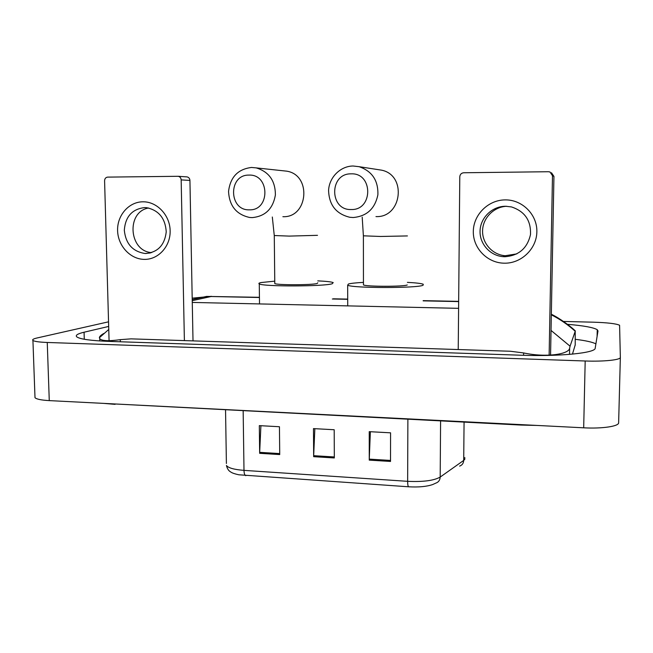 <?xml version="1.0" encoding="UTF-8"?>
<svg xmlns="http://www.w3.org/2000/svg" width="653" height="653" viewBox="0 0 653 653"><rect width="100%" height="100%" fill="white"/><g stroke="black" fill="none" stroke-linecap="round" stroke-linejoin="round"><path stroke-width="0.98" d="M408.656 486.795L238.827 474.788C234.925 473.947 232.313 473.066 230.999 472.152C230.305 471.597 227.873 470.96 226.428 465.491C228.338 467.972 234.198 469.597 243.993 470.372L407.643 481.326C407.676 484.689 408.011 486.509 408.656 486.795C418.695 487.35 426.711 486.599 432.694 484.542L435.894 483.089C438.587 482.126 440.016 480.118 440.187 477.074L463.703 460.414L464.781 459.328L464.797 457.516M369.255 460.128L369.239 431.657L390.576 432.825L390.518 461.451L369.255 460.128L369.272 459.124L390.527 460.438M259.657 453.321L259.314 425.634L279.443 426.736L279.729 454.57L259.657 453.321L259.674 452.341L279.713 453.582M313.66 456.676L313.481 428.605L334.197 429.739L334.32 457.957L313.66 456.676L313.677 455.68L334.312 456.961M314.844 428.678L313.677 455.68M260.906 425.723L259.674 452.341M370.365 431.715L369.272 459.124M563.466 321.439L593.487 322.19C607.559 322.639 616.261 323.668 619.591 325.259L620.35 357.371C620.889 359.893 603.96 361.705 585.186 360.995L47.253 342.466C39.18 342.156 34.405 341.478 32.928 340.442C32.046 339.633 33.434 338.809 37.09 337.968L108.545 321.823M620.35 357.371L618.636 422.703C619.142 426.295 602.311 428.85 583.684 427.813L49.269 400.615C41.237 400.15 36.486 399.179 35.001 397.693L34.952 396.371M108.676 326.435L84.066 332.222C77.527 333.773 75.119 335.34 76.842 336.907C80.099 339.193 90.922 340.695 109.304 341.405L521.323 355.232C559.711 356.644 595.699 352.963 595.193 348.18L597.993 330.94L597.258 329.724C593.569 327.471 583.619 325.667 567.416 324.304M595.895 343.853C592.426 342.099 585.578 340.58 575.35 339.315M572.452 354.122L575.228 344.833M551.034 330.426L570.069 346.188L569.645 348.073C569.334 354.081 546.888 357.885 523.616 352.938L510.377 351.249L131.033 338.858L120.274 339.65C108.782 341.282 101.95 340.972 99.77 338.703L99.378 337.756C99.411 336.54 100.897 335.111 103.843 333.454L103.851 333.569M570.069 346.188L575.22 331.267C567.963 324.696 559.996 319.211 551.328 314.811M575.22 345.176L575.22 331.267M211.45 296.323L192.194 298.168M505.275 199.891C522.343 199.647 537.288 214.633 536.864 231.733C536.684 248.834 521.323 263.526 504.402 263.192C487.465 263.118 473.025 248.344 473.311 231.562C473.352 214.788 488.207 199.875 505.275 199.891M504.875 256.735C518.817 255.658 527.355 248.279 530.489 234.59C531.118 220.559 524.775 211.335 511.462 206.928L505.569 206.258C492.297 206.234 480.584 217.531 480.069 230.607C479.384 243.675 489.954 255.682 503.088 256.653L504.875 256.735M516.841 253.878L505.193 255.739C492.444 254.792 482.118 243.275 482.575 230.591C482.869 217.898 493.921 206.699 506.793 206.283M549.132 355.142L552.487 175.722L549.997 171.992L548.479 171.723L463.728 172.759C461.361 173.029 460.047 174.359 459.785 176.767L458.226 349.543M551.499 172.759L553.94 176.408L550.569 355.069M351.102 173.845C329.104 173.323 329.292 210.462 351.183 209.531C373.238 210.388 373.255 172.719 351.102 173.845M353.191 217.522L349.853 217.286C336.099 213.955 329.006 204.952 328.581 190.284C329.283 177.249 340.401 166.123 353.085 166.001L359.134 166.695C372.112 171.184 378.365 180.563 377.875 194.823C374.977 208.74 366.749 216.306 353.191 217.522M407.407 282.365C416.018 282.831 421.299 283.459 423.25 284.251L423.095 285.23C417.92 288.3 351.616 288.234 347.674 285.173L348.441 284.006C350.947 283.329 355.95 282.782 363.443 282.382M363.452 284.39L363.452 284.912C365.868 286.683 403.799 286.74 407.243 284.969M248.948 175.102C228.101 174.58 228.664 210.739 249.397 209.833C270.309 210.674 269.934 174.008 248.948 175.102M252.18 217.612L249.609 217.465C236.329 214.519 229.309 205.834 228.55 191.411C230.338 177.069 238.002 169.086 251.544 167.462L256.229 167.894C268.971 171.772 275.362 180.791 275.395 194.937C272.995 208.805 265.257 216.363 252.18 217.612M274.782 283.084L274.782 283.557C276.88 285.165 312.028 285.108 317.146 283.484L317.782 282.798M317.766 280.872C326.222 281.263 331.365 281.835 333.201 282.586L332.263 283.737C324.141 286.553 262.694 286.683 259.274 283.892C258.392 283.443 258.972 283.002 261.012 282.561L274.758 281.149M142.991 201.801C157.087 201.597 169.935 215.212 170.147 230.754C170.58 246.287 158.393 259.665 144.378 259.38C130.371 259.323 117.915 245.879 117.597 230.607C117.083 215.335 128.878 201.785 142.991 201.801M145.701 253.511C157.822 252.336 164.67 245.12 166.237 231.848C165.356 218.396 158.867 210.348 146.762 207.703L144.599 207.589C132.159 209.074 125.392 216.608 124.307 230.199C125.719 243.798 132.641 251.56 145.056 253.495L145.701 253.511M184.391 340.605L181.167 179.893C180.987 177.934 180.016 176.734 178.261 176.294L107.721 177.11C105.762 177.355 104.717 178.563 104.586 180.75L109.075 340.727M151.651 252.613C128.812 251.25 126.013 211.768 148.623 207.997M186.554 176.865L187.084 176.906C188.815 177.33 189.762 178.506 189.933 180.424L193.01 340.882M459.622 466.103C462.177 465.173 463.532 463.279 463.703 460.414L464.071 422.156M245.838 475.67C244.728 475.36 244.108 473.596 243.993 470.372L243.161 410.892M226.395 463.499L225.546 409.986M407.88 419.291L407.643 481.326C423.103 482.028 433.951 480.608 440.187 477.074L440.587 420.956M114.055 403.913L521.045 425.062M520.841 424.613L521.2 425.07L536.97 425.438M192.235 300.674L211.066 296.519L259.445 297.507M332.336 299.001L347.714 299.319M423.16 300.862L458.659 301.588M192.276 302.437L458.602 308.338M47.253 342.466L49.269 400.615M585.186 360.995L583.684 427.813M84.286 339.266L84.066 332.222M569.514 354.383L569.645 348.073M523.575 355.297L523.616 352.938M120.332 341.772L120.274 339.65M553.94 176.408L552.487 175.722M375.973 216.592C401.832 217.898 407.154 175.208 381.54 170.155L377.695 169.56M363.394 235.815L380.495 236.468L407.423 235.929M274.284 235.529L289.189 236.1L317.497 235.325M282.88 216.69C308.102 217.971 311.963 175.028 286.765 171.168L283.018 170.768M189.933 180.424L181.167 179.893M103.558 403.374L115.091 404.354M32.928 340.442L35.001 397.693M597.095 336.442L597.258 329.724M99.827 340.948L99.762 338.703M458.659 301.368L423.168 300.641M347.706 299.098L333.275 298.805M259.437 297.303L206.593 296.413L192.219 299.547M108.765 329.447L99.378 337.756M551.336 314.24C559.752 318.24 571.563 327.039 575.358 330.973M503.088 256.653L505.193 255.739M347.674 285.173L347.731 305.882M381.54 170.155L359.134 166.695M363.452 284.912L363.394 236.002L362.195 217.155M259.274 283.892L259.519 303.923M286.765 171.168L256.229 167.894M274.782 283.557L274.284 235.7L272.317 217.008M178.261 176.294L187.084 176.906M145.056 253.495L150.41 252.964"/></g></svg>
